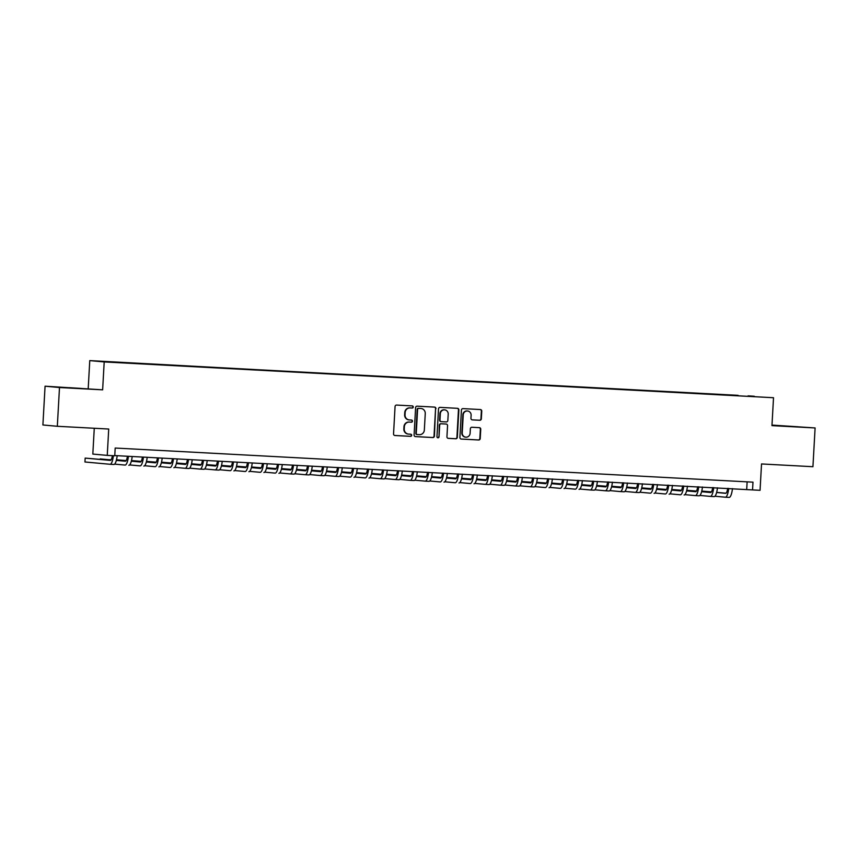 <?xml version="1.0" encoding="UTF-8"?>
<svg xmlns="http://www.w3.org/2000/svg" width="858" height="858" viewBox="0 0 858 858"><rect width="100%" height="100%" fill="white"/><g stroke="black" fill="none" stroke-linecap="round" stroke-linejoin="round"><path stroke-width="1.29" d="M413.256 407.024A1.062 1.03 95.2 0 0 412.28 405.909L396.632 405.073A1.523 1.48 95.2 0 0 395.066 406.51L393.543 433.901A1.523 1.48 95.2 0 0 394.927 435.51L410.574 436.347A1.062 1.03 95.2 0 0 411.668 435.328A1.062 1.03 95.2 0 0 410.703 434.212L408.676 434.105A4.88 4.719 95.2 0 1 404.236 428.979L404.354 426.694A4.88 4.719 95.2 0 1 409.341 422.082L411.368 422.19A1.062 1.03 95.2 0 0 412.462 421.181A1.062 1.03 95.2 0 0 411.486 420.055L409.459 419.948A4.88 4.719 95.2 0 1 405.019 414.832L405.148 412.548A4.88 4.719 95.2 0 1 410.135 407.925L412.162 408.033A1.062 1.03 95.2 0 0 413.256 407.024M409.287 419.937L408.901 419.905A4.88 4.719 95.2 0 1 404.633 414.789L404.761 412.505A4.88 4.719 95.2 0 1 409.749 407.893L411.776 408A1.062 1.03 95.2 0 0 412.065 405.898M394.723 435.478L410.188 436.304A1.062 1.03 95.2 0 0 410.478 434.202M408.505 434.094L408.108 434.051A4.88 4.719 95.2 0 1 403.839 428.946L403.968 426.662A4.88 4.719 95.2 0 1 408.955 422.05L410.982 422.157A1.062 1.03 95.2 0 0 411.272 420.045M785.885 426.008L798.305 426.801L785.885 426.008M69.294 387.677L81.714 388.459L69.294 387.677M748.058 395.86L754.268 396.246L748.058 395.86M479.772 420.281A1.523 1.48 95.2 0 0 481.327 418.833L481.756 411.154A1.523 1.48 95.2 0 0 480.373 409.545L462.988 408.623A1.523 1.48 95.2 0 0 461.432 410.06L459.899 437.451A1.523 1.48 95.2 0 0 461.293 439.06L478.667 439.982A1.523 1.48 95.2 0 0 480.233 438.545L480.748 429.257A1.523 1.48 95.2 0 0 479.365 427.659L471.921 427.263A1.523 1.48 95.2 0 0 470.366 428.7L470.109 433.311A4.075 3.947 95.2 0 1 465.797 437.162A4.075 3.947 95.2 0 1 462.226 432.882L463.234 414.854A4.075 3.947 95.2 0 1 467.546 411.003A4.075 3.947 95.2 0 1 471.117 415.272L470.945 418.275A1.523 1.48 95.2 0 0 472.329 419.884L479.386 420.238A1.523 1.48 95.2 0 0 480.941 418.801L481.37 411.111A1.523 1.48 95.2 0 0 480.19 409.534M59.492 387.526L102.638 389.832L45.066 386.197L59.492 387.526L57.325 426.287L108.719 429.032L107.25 455.394L114.758 455.791L115.187 448.037L752.992 482.164L752.552 489.918L760.059 490.315L761.529 463.953L812.934 466.709L815.1 427.949L771.986 425.085M102.638 389.832L104.193 361.926L773.519 397.726L771.953 425.632L815.1 427.949M435.95 408.698A1.523 1.48 95.2 0 0 434.556 407.1L417.181 406.166A1.523 1.48 95.2 0 0 415.615 407.614L414.092 435.006A1.523 1.48 95.2 0 0 415.476 436.604L432.861 437.537A1.523 1.48 95.2 0 0 434.416 436.089L435.564 408.665A1.523 1.48 95.2 0 0 434.373 407.089M440.09 407.389L457.464 408.322A1.523 1.48 95.2 0 1 458.858 409.92L457.325 437.312A1.523 1.48 95.2 0 1 455.77 438.76L448.326 438.363A1.523 1.48 95.2 0 1 446.943 436.765L447.554 425.654A1.523 1.48 95.2 0 0 446.171 424.056L441.237 423.788A1.523 1.48 95.2 0 0 439.682 425.225L439.028 436.797A1.062 1.03 95.2 0 1 437.902 437.805A1.062 1.03 95.2 0 1 436.969 436.69L438.524 408.837A1.523 1.48 95.2 0 1 440.09 407.389M57.325 426.287L42.9 424.967L45.066 386.197M103.561 361.465L110.457 361.808L103.561 361.465M104.193 361.926L89.768 360.607L773.519 397.726M738.073 395.774L116.581 362.419M738.105 395.345L116.538 362.194M94.273 428.26L92.825 454.075L107.25 455.394M88.213 388.513L89.768 360.607M114.768 455.566L752.552 489.918M747.125 481.853L746.707 489.382M415.272 436.583L432.464 437.494A1.523 1.48 95.2 0 0 434.03 436.057L435.564 408.665M418.683 408.387A1.062 1.03 95.2 0 0 417.589 409.395L416.248 433.44A1.062 1.03 95.2 0 0 417.213 434.556L419.348 434.674A4.88 4.719 95.2 0 0 424.335 430.062L425.257 413.62A4.88 4.719 95.2 0 0 420.431 408.462L418.286 408.344A1.062 1.03 95.2 0 0 417.202 409.363L417.589 409.395M417.138 434.556L416.827 434.523A1.062 1.03 95.2 0 1 415.851 433.408L417.202 409.363M418.286 408.344L420.431 408.462M448.123 438.331L455.373 438.728A1.523 1.48 95.2 0 0 456.928 437.28L458.462 409.888A1.523 1.48 95.2 0 0 457.282 408.311M445.892 424.024A1.523 1.48 95.2 0 0 445.785 424.013L440.851 423.755A1.523 1.48 95.2 0 0 439.285 425.193L439.028 436.797M437.709 437.762A1.062 1.03 95.2 0 0 438.642 436.765M448.208 414.124A4.075 3.947 95.2 0 0 444.637 409.856A4.075 3.947 95.2 0 0 440.326 413.706L439.972 420.055A1.523 1.48 95.2 0 0 441.355 421.653L446.289 421.921A1.523 1.48 95.2 0 0 447.844 420.474L448.208 414.124M444.637 409.856L444.24 409.813A4.075 3.947 95.2 0 0 439.929 413.663L440.326 413.706M441.248 421.643L440.969 421.621A1.523 1.48 95.2 0 1 439.575 420.023L439.929 413.663M472.125 419.852L479.386 420.238M467.546 411.003L467.16 410.961A4.075 3.947 95.2 0 0 462.848 414.811L463.234 414.854M465.797 437.162L465.401 437.119A4.075 3.947 95.2 0 1 461.84 432.85L462.848 414.811M461.089 439.028L478.281 439.95A1.523 1.48 95.2 0 0 479.837 438.502L480.362 429.225A1.523 1.48 95.2 0 0 479.172 427.649M112.377 455.662A7.765 1.952 93.1 0 1 110.307 460.403A7.765 1.952 93.1 0 1 110.285 460.403L85.167 458.097L84.942 461.979L110.071 464.275A11.647 2.939 -86.9 0 0 110.103 464.285A11.647 2.939 -86.9 0 0 113.395 455.716M110.671 460.296L85.167 458.097M110.124 464.285L113.824 464.478A11.647 2.939 -86.9 0 0 113.846 464.478A11.647 2.939 -86.9 0 0 117.181 455.695M127.413 456.252A7.765 1.952 93.1 0 1 125.311 461.207A7.765 1.952 93.1 0 1 125.289 461.207L116.334 460.381M125.676 461.1L116.366 460.242M111.143 459.77L100.15 459.33M111.047 459.899L100.172 458.901M114.629 464.124L125.075 465.079A11.647 2.939 -86.9 0 0 125.107 465.079A11.647 2.939 -86.9 0 0 128.432 456.306M128.861 465.283L128.829 465.283A11.647 2.939 -86.9 0 0 128.861 465.283A11.647 2.939 -86.9 0 0 132.186 456.499M142.417 457.046A7.765 1.952 93.1 0 1 140.315 462.012A7.765 1.952 93.1 0 1 140.304 462.012L131.338 461.186M140.68 461.904L131.381 461.046M126.147 460.574L116.484 459.781M126.062 460.703L116.474 459.824M129.633 464.929L140.079 465.883A11.647 2.939 -86.9 0 0 140.111 465.883A11.647 2.939 -86.9 0 0 143.436 457.099M143.865 466.087L143.833 466.087A11.647 2.939 -86.9 0 0 143.865 466.087A11.647 2.939 -86.9 0 0 147.19 457.303M157.432 457.85A7.765 1.952 93.1 0 1 155.33 462.816A7.765 1.952 93.1 0 1 155.309 462.816L146.343 461.99M155.684 462.709L146.386 461.851M141.152 461.368L131.488 460.585M141.066 461.507L131.478 460.628M144.648 465.733L155.094 466.688A11.647 2.939 -86.9 0 0 155.116 466.688A11.647 2.939 -86.9 0 0 158.451 457.904M158.869 466.891L158.848 466.891A11.647 2.939 -86.9 0 0 158.869 466.891A11.647 2.939 -86.9 0 0 162.194 458.108M172.437 458.655A7.765 1.952 93.1 0 1 170.334 463.62A7.765 1.952 93.1 0 1 170.313 463.61L161.358 462.794M170.699 463.502L161.39 462.655M156.167 462.172L146.504 461.379M156.07 462.312L146.493 461.432M159.652 466.538L170.099 467.492A11.647 2.939 -86.9 0 0 170.131 467.492A11.647 2.939 -86.9 0 0 173.455 458.708M173.874 467.696L173.852 467.696A11.647 2.939 -86.9 0 0 173.874 467.696A11.647 2.939 -86.9 0 0 177.209 458.912M187.441 459.459A7.765 1.952 93.1 0 1 185.339 464.414A7.765 1.952 93.1 0 1 185.317 464.414L176.362 463.599M185.703 464.307L176.394 463.459M171.171 462.977L161.508 462.183M171.085 463.116L161.497 462.237M174.657 467.342L185.103 468.296A11.647 2.939 -86.9 0 0 185.135 468.296A11.647 2.939 -86.9 0 0 188.46 459.513M185.167 468.296L188.857 468.489A11.647 2.939 -86.9 0 0 188.889 468.5A11.647 2.939 -86.9 0 0 192.213 459.716M202.445 460.263A7.765 1.952 93.1 0 1 200.354 465.218A7.765 1.952 93.1 0 1 200.332 465.218L191.366 464.403M200.708 465.111L191.409 464.264M186.175 463.781L176.512 462.988M186.089 463.921L176.501 463.041M189.661 468.136L200.118 469.101A11.647 2.939 -86.9 0 0 200.139 469.101A11.647 2.939 -86.9 0 0 203.464 460.317M200.171 469.101L203.861 469.294A11.647 2.939 -86.9 0 0 203.893 469.294A11.647 2.939 -86.9 0 0 207.218 460.521M217.46 461.068A7.765 1.952 93.1 0 1 215.358 466.023A7.765 1.952 93.1 0 1 215.337 466.023L206.381 465.197M215.712 465.915L206.413 465.057M201.18 464.586L191.516 463.792M201.094 464.714L191.506 463.846M204.676 468.94L215.122 469.894A11.647 2.939 -86.9 0 0 215.143 469.905A11.647 2.939 -86.9 0 0 218.479 461.121M215.176 469.905L218.876 470.098A11.647 2.939 -86.9 0 0 218.897 470.098A11.647 2.939 -86.9 0 0 222.233 461.314M232.464 461.872A7.765 1.952 93.1 0 1 230.362 466.827A7.765 1.952 93.1 0 1 230.341 466.827L221.385 466.001M230.727 466.72L221.418 465.862M216.195 465.39L206.531 464.596M216.098 465.519L206.521 464.639M219.68 469.744L230.126 470.699A11.647 2.939 -86.9 0 0 230.159 470.699A11.647 2.939 -86.9 0 0 233.483 461.926M233.912 470.903L233.88 470.903A11.647 2.939 -86.9 0 0 233.912 470.903A11.647 2.939 -86.9 0 0 237.237 462.119M247.469 462.666A7.765 1.952 93.1 0 1 245.367 467.631A7.765 1.952 93.1 0 1 245.356 467.631L236.39 466.806M245.731 467.524L236.422 466.666M231.199 466.194L221.536 465.401M231.113 466.323L221.525 465.444M234.684 470.549L245.131 471.503A11.647 2.939 -86.9 0 0 245.163 471.503A11.647 2.939 -86.9 0 0 248.488 462.719M248.917 471.707L248.884 471.707A11.647 2.939 -86.9 0 0 248.917 471.707A11.647 2.939 -86.9 0 0 252.241 462.923M262.484 463.47A7.765 1.952 93.1 0 1 260.382 468.436A7.765 1.952 93.1 0 1 260.36 468.436L251.394 467.61M260.735 468.329L251.437 467.471M246.203 466.988L236.54 466.205M246.117 467.127L236.529 466.248M249.699 471.353L260.146 472.308A11.647 2.939 -86.9 0 0 260.167 472.308A11.647 2.939 -86.9 0 0 263.503 463.524M263.921 472.511L263.889 472.511A11.647 2.939 -86.9 0 0 263.921 472.511A11.647 2.939 -86.9 0 0 267.246 463.728M277.488 464.275A7.765 1.952 93.1 0 1 275.386 469.24A7.765 1.952 93.1 0 1 275.364 469.229L266.409 468.414M275.74 469.122L266.441 468.275M261.218 467.792L251.555 466.999M261.122 467.932L251.533 467.052M264.704 472.157L275.15 473.112A11.647 2.939 -86.9 0 0 275.182 473.112A11.647 2.939 -86.9 0 0 278.507 464.328M278.925 473.316L278.904 473.316A11.647 2.939 -86.9 0 0 278.925 473.316A11.647 2.939 -86.9 0 0 282.261 464.532M292.492 465.079A7.765 1.952 93.1 0 1 290.39 470.034A7.765 1.952 93.1 0 1 290.369 470.034L281.413 469.219M290.755 469.927L281.445 469.079M276.222 468.597L266.559 467.803M276.126 468.736L266.548 467.857M279.708 472.962L290.154 473.916A11.647 2.939 -86.9 0 0 290.186 473.916A11.647 2.939 -86.9 0 0 293.511 465.133M290.208 473.916L293.908 474.109A11.647 2.939 -86.9 0 0 293.94 474.12A11.647 2.939 -86.9 0 0 297.265 465.336M307.496 465.883A7.765 1.952 93.1 0 1 305.394 470.838A7.765 1.952 93.1 0 1 305.384 470.838L296.418 470.023M305.759 470.731L296.46 469.884M291.227 469.401L281.563 468.607M291.141 469.541L281.553 468.661M294.712 473.755L305.158 474.721A11.647 2.939 -86.9 0 0 305.191 474.721A11.647 2.939 -86.9 0 0 308.515 465.937M305.223 474.721L308.912 474.914A11.647 2.939 -86.9 0 0 308.944 474.914A11.647 2.939 -86.9 0 0 312.269 466.141M322.511 466.688A7.765 1.952 93.1 0 1 320.409 471.643A7.765 1.952 93.1 0 1 320.388 471.643L311.422 470.817M320.763 471.535L311.465 470.677M306.231 470.205L296.568 469.412M306.145 470.334L296.557 469.465M309.727 474.56L320.173 475.514A11.647 2.939 -86.9 0 0 320.195 475.525A11.647 2.939 -86.9 0 0 323.53 466.741M320.227 475.525L323.927 475.718A11.647 2.939 -86.9 0 0 323.949 475.718A11.647 2.939 -86.9 0 0 327.273 466.934M337.516 467.492A7.765 1.952 93.1 0 1 335.414 472.447A7.765 1.952 93.1 0 1 335.392 472.447L326.437 471.621M335.778 472.34L326.469 471.482M321.246 471.01L311.583 470.216L321.149 471.139M324.732 475.364L335.178 476.319A11.647 2.939 -86.9 0 0 335.21 476.319A11.647 2.939 -86.9 0 0 338.535 467.546M335.231 476.329L338.931 476.522A11.647 2.939 -86.9 0 0 338.953 476.522A11.647 2.939 -86.9 0 0 342.288 467.739M352.52 468.286A7.765 1.952 93.1 0 1 350.418 473.251A7.765 1.952 93.1 0 1 350.396 473.251L341.441 472.426M350.783 473.144L341.473 472.286M336.25 471.814L326.587 471.021L336.154 471.943M339.736 476.169L350.182 477.123A11.647 2.939 -86.9 0 0 350.214 477.123A11.647 2.939 -86.9 0 0 353.539 468.339M353.968 477.327L353.936 477.327A11.647 2.939 -86.9 0 0 353.968 477.327A11.647 2.939 -86.9 0 0 357.293 468.543M367.524 469.09A7.765 1.952 93.1 0 1 365.422 474.056A7.765 1.952 93.1 0 1 365.411 474.056L356.445 473.23M365.787 473.938L356.488 473.09M351.254 472.608L341.591 471.825L351.169 472.747M354.74 476.973L365.197 477.927A11.647 2.939 -86.9 0 0 365.218 477.927A11.647 2.939 -86.9 0 0 368.543 469.144M368.972 478.131L368.94 478.131A11.647 2.939 -86.9 0 0 368.972 478.131A11.647 2.939 -86.9 0 0 372.297 469.347M382.539 469.894A7.765 1.952 93.1 0 1 380.437 474.86A7.765 1.952 93.1 0 1 380.416 474.849L371.45 474.034M380.791 474.742L371.493 473.895M366.259 473.412L356.596 472.619M366.173 473.552L356.585 472.672M369.755 477.777L380.201 478.732A11.647 2.939 -86.9 0 0 380.223 478.732A11.647 2.939 -86.9 0 0 383.558 469.948M380.255 478.732L383.955 478.936A11.647 2.939 -86.9 0 0 383.976 478.936A11.647 2.939 -86.9 0 0 387.301 470.152M397.544 470.699A7.765 1.952 93.1 0 1 395.441 475.654A7.765 1.952 93.1 0 1 395.42 475.654L386.465 474.839M395.806 475.546L386.497 474.699M381.274 474.217L371.611 473.423M381.177 474.356L371.6 473.477M384.759 478.571L395.206 479.536A11.647 2.939 -86.9 0 0 395.238 479.536A11.647 2.939 -86.9 0 0 398.562 470.752M395.259 479.536L398.959 479.729A11.647 2.939 -86.9 0 0 398.981 479.74A11.647 2.939 -86.9 0 0 402.316 470.956M412.548 471.503A7.765 1.952 93.1 0 1 410.446 476.458A7.765 1.952 93.1 0 1 410.435 476.458L401.469 475.643M410.81 476.351L401.501 475.504M396.278 475.021L386.615 474.227M396.192 475.16L386.604 474.281M399.764 479.375L410.21 480.341A11.647 2.939 -86.9 0 0 410.242 480.341A11.647 2.939 -86.9 0 0 413.567 471.557M410.274 480.341L413.964 480.534A11.647 2.939 -86.9 0 0 413.996 480.534A11.647 2.939 -86.9 0 0 417.32 471.761M427.552 472.308A7.765 1.952 93.1 0 1 425.461 477.262A7.765 1.952 93.1 0 1 425.439 477.262L416.473 476.437M425.815 477.155L416.516 476.297M411.282 475.825L401.619 475.032M411.196 475.954L401.608 475.085M414.768 480.18L425.225 481.134A11.647 2.939 -86.9 0 0 425.246 481.145A11.647 2.939 -86.9 0 0 428.571 472.361M425.278 481.145L428.968 481.338A11.647 2.939 -86.9 0 0 429 481.338A11.647 2.939 -86.9 0 0 432.325 472.554M442.567 473.112A7.765 1.952 93.1 0 1 440.465 478.067A7.765 1.952 93.1 0 1 440.444 478.067L431.488 477.241M440.819 477.96L431.52 477.102M426.287 476.63L416.623 475.836M426.201 476.758L416.613 475.879M429.783 480.984L440.229 481.939A11.647 2.939 -86.9 0 0 440.251 481.939A11.647 2.939 -86.9 0 0 443.586 473.166M444.004 482.142L443.983 482.142A11.647 2.939 -86.9 0 0 444.004 482.142A11.647 2.939 -86.9 0 0 447.34 473.359M457.571 473.906A7.765 1.952 93.1 0 1 455.469 478.871A7.765 1.952 93.1 0 1 455.448 478.871L446.492 478.045M455.834 478.764L446.525 477.906M441.302 477.434L431.638 476.64M441.205 477.563L431.628 476.683M444.787 481.788L455.233 482.743A11.647 2.939 -86.9 0 0 455.266 482.743A11.647 2.939 -86.9 0 0 458.59 473.959M459.019 482.947L458.987 482.947A11.647 2.939 -86.9 0 0 459.019 482.947A11.647 2.939 -86.9 0 0 462.344 474.163M472.576 474.71A7.765 1.952 93.1 0 1 470.474 479.676A7.765 1.952 93.1 0 1 470.463 479.676L461.497 478.85M470.838 479.558L461.529 478.71M456.306 478.228L446.643 477.445M456.22 478.367L446.632 477.488M459.791 482.593L470.238 483.547A11.647 2.939 -86.9 0 0 470.27 483.547A11.647 2.939 -86.9 0 0 473.595 474.764M474.024 483.751L473.991 483.751A11.647 2.939 -86.9 0 0 474.024 483.751A11.647 2.939 -86.9 0 0 477.348 474.967M487.591 475.514A7.765 1.952 93.1 0 1 485.489 480.48A7.765 1.952 93.1 0 1 485.467 480.469L476.501 479.654M485.843 480.362L476.544 479.515M471.31 479.032L461.647 478.238M471.224 479.172L461.636 478.292M474.806 483.397L485.253 484.352A11.647 2.939 -86.9 0 0 485.274 484.352A11.647 2.939 -86.9 0 0 488.61 475.568M485.306 484.352L488.996 484.555A11.647 2.939 -86.9 0 0 489.028 484.555A11.647 2.939 -86.9 0 0 492.353 475.772M502.595 476.319A7.765 1.952 93.1 0 1 500.493 481.274A7.765 1.952 93.1 0 1 500.471 481.274L491.516 480.459M500.847 481.166L491.548 480.319M486.325 479.837L476.662 479.043M486.229 479.976L476.64 479.096M489.811 484.191L500.257 485.156A11.647 2.939 -86.9 0 0 500.289 485.156A11.647 2.939 -86.9 0 0 503.614 476.372M500.311 485.156L504.011 485.349A11.647 2.939 -86.9 0 0 504.032 485.36A11.647 2.939 -86.9 0 0 507.368 476.576M517.599 477.123A7.765 1.952 93.1 0 1 515.497 482.078A7.765 1.952 93.1 0 1 515.476 482.078L506.52 481.263M515.862 481.971L506.552 481.124M501.329 480.641L491.666 479.847M501.233 480.78L491.655 479.901M504.815 484.995L515.261 485.96A11.647 2.939 -86.9 0 0 515.293 485.96A11.647 2.939 -86.9 0 0 518.618 477.177M515.315 485.96L519.015 486.154A11.647 2.939 -86.9 0 0 519.047 486.154A11.647 2.939 -86.9 0 0 522.372 477.38M532.604 477.927A7.765 1.952 93.1 0 1 530.501 482.882A7.765 1.952 93.1 0 1 530.491 482.882L521.525 482.057M530.866 482.775L521.567 481.917M516.334 481.445L506.67 480.652M516.248 481.574L506.66 480.705M519.819 485.8L530.265 486.754A11.647 2.939 -86.9 0 0 530.298 486.765A11.647 2.939 -86.9 0 0 533.622 477.981M530.33 486.765L534.019 486.958A11.647 2.939 -86.9 0 0 534.051 486.958A11.647 2.939 -86.9 0 0 537.376 478.174M547.619 478.732A7.765 1.952 93.1 0 1 545.516 483.687A7.765 1.952 93.1 0 1 545.495 483.687L536.529 482.861M545.87 483.58L536.572 482.722M531.338 482.25L521.675 481.456M531.252 482.378L521.664 481.499M534.834 486.604L545.28 487.559A11.647 2.939 -86.9 0 0 545.302 487.559A11.647 2.939 -86.9 0 0 548.637 478.785M549.056 487.762L549.034 487.762A11.647 2.939 -86.9 0 0 549.056 487.762A11.647 2.939 -86.9 0 0 552.38 478.979M562.623 479.525A7.765 1.952 93.1 0 1 560.521 484.491A7.765 1.952 93.1 0 1 560.499 484.491L551.544 483.665M560.885 484.384L551.576 483.526M546.353 483.054L536.69 482.26M546.256 483.183L536.679 482.303M549.839 487.408L560.285 488.363A11.647 2.939 -86.9 0 0 560.317 488.363A11.647 2.939 -86.9 0 0 563.642 479.579M564.06 488.567L564.038 488.567A11.647 2.939 -86.9 0 0 564.06 488.567A11.647 2.939 -86.9 0 0 567.395 479.783M577.627 480.33A7.765 1.952 93.1 0 1 575.525 485.296A7.765 1.952 93.1 0 1 575.504 485.296L566.548 484.47M575.89 485.178L566.58 484.33M561.357 483.848L551.694 483.065M561.261 483.987L551.683 483.108M564.843 488.213L575.289 489.167A11.647 2.939 -86.9 0 0 575.321 489.167A11.647 2.939 -86.9 0 0 578.646 480.383M579.075 489.371L579.043 489.371A11.647 2.939 -86.9 0 0 579.075 489.371A11.647 2.939 -86.9 0 0 582.4 480.587M592.631 481.134A7.765 1.952 93.1 0 1 590.529 486.1A7.765 1.952 93.1 0 1 590.519 486.089L581.552 485.274M590.894 485.982L581.595 485.135M576.361 484.652L566.698 483.858M576.276 484.791L566.688 483.912M579.847 489.017L590.304 489.972A11.647 2.939 -86.9 0 0 590.325 489.972A11.647 2.939 -86.9 0 0 593.65 481.188M590.358 489.972L594.047 490.175A11.647 2.939 -86.9 0 0 594.079 490.175A11.647 2.939 -86.9 0 0 597.404 481.392M607.646 481.939A7.765 1.952 93.1 0 1 605.544 486.894A7.765 1.952 93.1 0 1 605.523 486.894L596.557 486.078M605.898 486.786L596.6 485.939M591.366 485.456L581.703 484.663M591.28 485.596L581.692 484.716M594.862 489.811L605.308 490.776A11.647 2.939 -86.9 0 0 605.33 490.776A11.647 2.939 -86.9 0 0 608.665 481.992M605.362 490.776L609.062 490.969A11.647 2.939 -86.9 0 0 609.083 490.98A11.647 2.939 -86.9 0 0 612.408 482.196M622.651 482.743A7.765 1.952 93.1 0 1 620.548 487.698A7.765 1.952 93.1 0 1 620.527 487.698L611.572 486.883M620.913 487.591L611.604 486.743M606.381 486.261L596.718 485.467M606.284 486.4L596.707 485.521M609.866 490.615L620.313 491.58A11.647 2.939 -86.9 0 0 620.345 491.58A11.647 2.939 -86.9 0 0 623.669 482.797M620.366 491.58L624.066 491.773A11.647 2.939 -86.9 0 0 624.088 491.773A11.647 2.939 -86.9 0 0 627.423 483M637.655 483.547A7.765 1.952 93.1 0 1 635.553 488.502A7.765 1.952 93.1 0 1 635.542 488.502L626.576 487.676M635.917 488.395L626.608 487.537M621.385 487.065L611.722 486.272M621.299 487.194L611.711 486.325M624.871 491.419L635.317 492.374A11.647 2.939 -86.9 0 0 635.349 492.385A11.647 2.939 -86.9 0 0 638.674 483.601M635.381 492.385L639.071 492.578A11.647 2.939 -86.9 0 0 639.103 492.578A11.647 2.939 -86.9 0 0 642.428 483.794M652.67 484.352A7.765 1.952 93.1 0 1 650.568 489.307A7.765 1.952 93.1 0 1 650.546 489.307L641.58 488.481M650.922 489.199L641.623 488.341M636.389 487.87L626.726 487.076M636.304 487.998L626.715 487.119M639.875 492.224L650.332 493.178A11.647 2.939 -86.9 0 0 650.353 493.178A11.647 2.939 -86.9 0 0 653.678 484.405M654.107 493.382L654.075 493.382A11.647 2.939 -86.9 0 0 654.107 493.382A11.647 2.939 -86.9 0 0 657.432 484.598M667.674 485.145A7.765 1.952 93.1 0 1 665.572 490.111A7.765 1.952 93.1 0 1 665.551 490.111L656.595 489.285M665.926 490.004L656.627 489.146M651.404 488.674L641.73 487.88M651.308 488.803L641.72 487.923M654.89 493.028L665.336 493.983A11.647 2.939 -86.9 0 0 665.358 493.983A11.647 2.939 -86.9 0 0 668.693 485.199M669.111 494.187L669.09 494.187A11.647 2.939 -86.9 0 0 669.111 494.187A11.647 2.939 -86.9 0 0 672.447 485.403M682.678 485.95A7.765 1.952 93.1 0 1 680.576 490.915A7.765 1.952 93.1 0 1 680.555 490.915L671.6 490.09M680.941 490.797L671.632 489.95M666.409 489.468L656.745 488.685M666.312 489.607L656.735 488.728M669.894 493.833L680.34 494.787A11.647 2.939 -86.9 0 0 680.373 494.787A11.647 2.939 -86.9 0 0 683.697 486.003M684.126 494.991L684.094 494.991A11.647 2.939 -86.9 0 0 684.126 494.991A11.647 2.939 -86.9 0 0 687.451 486.207M697.683 486.754A7.765 1.952 93.1 0 1 695.581 491.72A7.765 1.952 93.1 0 1 695.57 491.709L686.604 490.894M695.945 491.602L686.636 490.755M681.413 490.272L671.75 489.478M681.327 490.411L671.739 489.532M684.899 494.637L695.345 495.592A11.647 2.939 -86.9 0 0 695.377 495.592A11.647 2.939 -86.9 0 0 698.702 486.808M695.409 495.592L699.098 495.795A11.647 2.939 -86.9 0 0 699.131 495.795A11.647 2.939 -86.9 0 0 702.455 487.012M712.698 487.559A7.765 1.952 93.1 0 1 710.596 492.513A7.765 1.952 93.1 0 1 710.574 492.513L701.608 491.698M710.95 492.406L701.651 491.559M696.417 491.076L686.754 490.283M696.331 491.216L686.743 490.336M699.913 495.431L710.36 496.396A11.647 2.939 -86.9 0 0 710.381 496.396A11.647 2.939 -86.9 0 0 713.717 487.612M710.413 496.396L714.103 496.589A11.647 2.939 -86.9 0 0 714.135 496.6A11.647 2.939 -86.9 0 0 717.46 487.816M727.702 488.363A7.765 1.952 93.1 0 1 725.6 493.318A7.765 1.952 93.1 0 1 725.578 493.318L716.623 492.503M725.965 493.211L716.655 492.363M711.432 491.881L701.769 491.087M711.336 492.02L701.747 491.141M714.918 496.235L725.364 497.2A11.647 2.939 -86.9 0 0 725.396 497.2A11.647 2.939 -86.9 0 0 728.721 488.416M725.418 497.2L729.118 497.393A11.647 2.939 -86.9 0 0 729.139 497.393A11.647 2.939 -86.9 0 0 732.475 488.62M110.103 464.285L113.846 464.478M185.135 468.296L188.889 468.5M200.139 469.101L203.893 469.294M215.143 469.905L218.897 470.098M290.186 473.916L293.94 474.12M305.191 474.721L308.944 474.914M320.195 475.525L323.949 475.718M335.21 476.319L338.953 476.522M380.223 478.732L383.976 478.936M395.238 479.536L398.981 479.74M410.242 480.341L413.996 480.534M425.246 481.145L429 481.338M485.274 484.352L489.028 484.555M500.289 485.156L504.032 485.36M515.293 485.96L519.047 486.154M530.298 486.765L534.051 486.958M590.325 489.972L594.079 490.175M605.33 490.776L609.083 490.98M620.345 491.58L624.088 491.773M635.349 492.385L639.103 492.578M695.377 495.592L699.131 495.795M710.381 496.396L714.135 496.6M725.396 497.2L729.139 497.393"/></g></svg>
